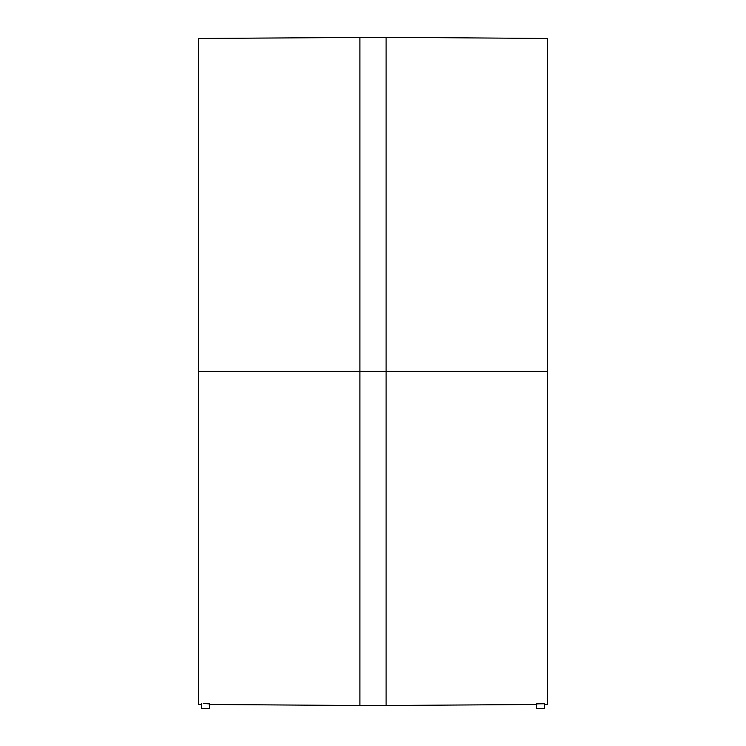 <?xml version="1.0" encoding="UTF-8"?>
<svg xmlns="http://www.w3.org/2000/svg" width="746" height="746" viewBox="0 0 746 746"><rect width="100%" height="100%" fill="white"/><g stroke="black" fill="none" stroke-linecap="round" stroke-linejoin="round"><path stroke-width="1.12" d="M536.495 703.916L536.411 708.7L544.561 708.7L544.561 703.758L536.411 703.87L544.561 703.758L544.561 708.7L536.411 708.7L536.728 703.954M209.272 703.954L209.589 708.7L201.439 708.7L201.439 703.758L201.439 708.7L209.589 708.7L209.589 703.87L203.257 703.562M544.561 704.383L547.461 704.336L547.461 371.396L547.461 704.336L547.461 371.396L386.083 371.396L386.083 705.502L386.083 371.396L359.917 371.396L359.917 705.502L386.083 705.502L386.083 37.3L198.539 38.466L198.539 704.336L198.539 38.466L198.539 371.396L359.917 371.396L359.917 705.502L359.917 371.396L198.539 371.396L198.539 704.336L201.439 704.383M208.899 703.711L208.395 703.664M207.071 703.581L206.138 703.553M204.721 703.534L205.514 703.543M542.044 703.543L543.368 703.59M540.486 703.543L539.181 703.571M539.694 703.553L538.929 703.581M537.101 703.711L536.495 703.823M359.917 37.3L359.917 371.396L386.083 371.396L386.083 37.3L386.083 371.396L547.461 371.396L547.461 38.466L386.083 37.3M547.461 371.396L547.461 38.466L547.461 371.396M359.917 371.396L359.917 37.3L359.917 371.396M209.589 704.494L359.917 705.502M386.083 705.502L536.411 704.494"/></g></svg>
